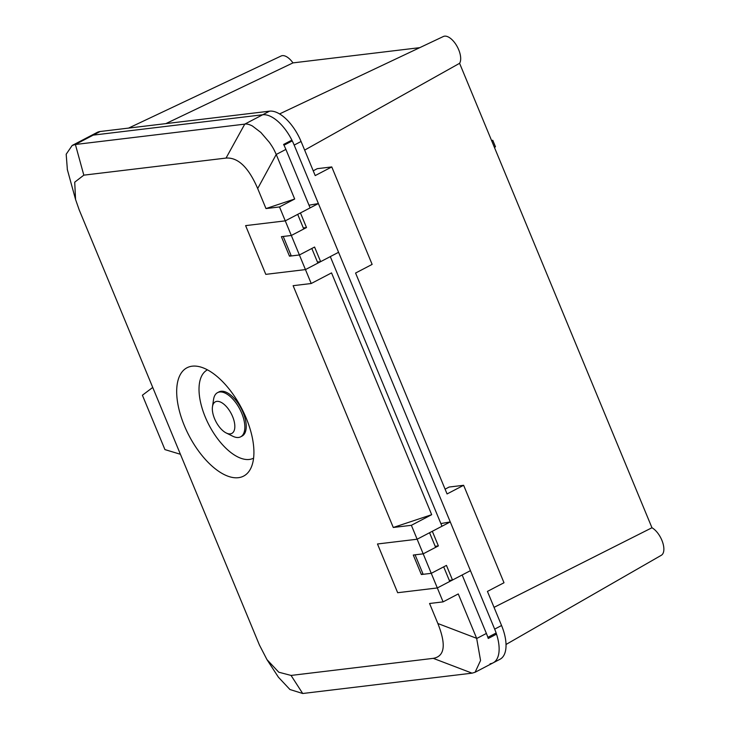 <?xml version="1.0" encoding="UTF-8"?>
<svg xmlns="http://www.w3.org/2000/svg" width="730" height="730" viewBox="0 0 730 730"><rect width="100%" height="100%" fill="white"/><g stroke="black" fill="none" stroke-linecap="round" stroke-linejoin="round"><path stroke-width="1.09" d="M449.306 580.405L452.5 580.021L470.448 570.65L450.264 521.923L432.324 531.294L438.374 545.912L423.19 553.842L431.266 573.333L446.45 565.403L452.5 580.021M487.859 637.336L495.615 633.284L496.519 634.142L488.242 638.467A35.606 17.265 -117.6 0 0 486.39 633.448L462.163 574.975L437.325 587.951L397.668 592.714L377.483 543.987L417.14 539.224L441.978 526.248L330.298 256.613L305.45 269.589L311.217 283.514L293.122 285.685L393.278 527.48L411.373 525.308L417.14 539.224L429.559 532.736L435.618 547.354L423.19 553.842L415.078 554.818L423.154 574.309L431.266 573.333L421.356 574.528L413.28 555.037L423.19 553.842L417.14 539.224L377.483 543.987L397.668 592.714L437.325 587.951L431.266 573.333L443.685 566.845L449.744 581.463L437.325 587.951L443.092 601.876L429.568 603.491L437.863 623.511L476.654 638.321L480.559 660.495L475.093 672.266L472.055 673.16L433.264 658.351L291.051 675.433L302.704 693.5L289.947 689.521L278.413 677.203L266.961 659.61L278.76 672.202L291.051 675.433M450.264 521.923L440.874 523.565M435.18 546.295L438.374 545.912M306.509 227.55L291.325 235.48L299.4 254.971L314.584 247.041L320.634 261.659L338.574 252.288L318.389 203.561L300.45 212.932L306.509 227.55L303.306 227.933M309 205.203L318.389 203.561M283.213 236.456L291.288 255.947L299.4 254.971L289.481 256.166L281.406 236.675L291.325 235.48L283.213 236.456M320.634 261.659L317.44 262.043M494.402 147.36L495.469 146.803L492.777 140.306L491.71 140.863M491.536 140.452L492.777 140.306M506.027 644.481L661.316 555.284A15.941 7.729 -117.6 0 0 662.575 542.125A15.941 7.729 -117.6 0 0 651.963 527.754L494.046 607.351M165.865 123.616L292.967 62.889A15.941 7.729 -117.6 0 0 281.141 55.991L128.571 128.097M419.759 47.66L292.967 62.889M304.647 150.106L459.59 63.309A15.941 7.729 -117.6 0 0 456.469 45.342A15.941 7.729 -117.6 0 0 443.375 36.5L279.581 113.916M651.963 527.754L459.59 63.309M313.225 170.82L317.249 168.676L331.767 166.933L315.205 175.592L301.07 141.483A35.606 17.265 -117.6 0 0 269.589 111.161L100.147 131.51A35.606 17.265 -117.6 0 0 97.108 132.44L90.21 136.045A35.606 17.265 -117.6 0 1 93.239 135.123L262.69 114.765L93.239 135.123A35.606 17.265 -117.6 0 0 90.21 136.045L72.206 145.443M445.099 489.182L449.123 487.038L463.632 485.295L447.07 493.945L355.574 273.047L372.136 264.397L331.767 166.933M490.095 663.771A35.606 17.265 -117.6 0 0 493.133 662.849L500.032 659.245A35.606 17.265 -117.6 0 0 501.565 625.519L487.439 591.409L504.001 582.75L463.632 485.295M475.12 672.257L493.133 662.849A35.606 17.265 -117.6 0 0 494.666 629.123L294.172 145.088A35.606 17.265 -117.6 0 0 262.69 114.765A35.606 17.265 62.4 0 1 291.89 140.114L291.909 141.082L283.997 145.215M422.907 573.716L421.356 574.528M246.247 418.226A61.119 29.629 62.4 0 1 250.518 468.879A61.119 29.629 62.4 0 1 184.361 425.663A61.119 29.629 62.4 0 1 196.89 366.232A61.119 29.629 62.4 0 1 246.247 418.226M207.457 369.845A49.813 24.154 -117.6 0 0 205.267 417.04A49.813 24.154 -117.6 0 0 253.584 458.148M212.476 406.701L213.561 399.447A24.93 12.082 62.4 0 1 217.558 392.64A24.93 12.082 62.4 0 1 241.721 413.216A24.93 12.082 62.4 0 1 240.645 436.832A24.93 12.082 62.4 0 1 232.77 436.221L226.2 432.972A17.803 8.632 62.4 0 1 214.565 418.701A17.803 8.632 62.4 0 1 212.476 406.701A17.803 8.632 62.4 0 1 220.907 402.239A17.803 8.632 62.4 0 1 232.596 416.538A17.803 8.632 62.4 0 1 226.2 432.972M217.558 392.64L218.945 391.919A24.93 12.082 62.4 0 1 243.099 412.496A24.93 12.082 62.4 0 1 242.022 436.111L240.645 436.832M305.45 269.589L265.793 274.361L305.45 269.589L299.4 254.971L311.82 248.483L317.879 263.101L305.45 269.589M257.69 188.55C248.592 167.407 238.044 157.251 226.044 158.072L244.751 124.136C246.548 123.698 249.085 124.31 252.352 125.952L260.865 132.458L269.388 142.377C273.577 148.446 273.951 149.522 276.232 154.459L257.69 188.55L265.985 208.57L279.508 206.946L285.266 220.861L245.609 225.625L265.793 274.361L245.609 225.625L285.266 220.861L310.113 207.886L285.895 149.413A35.606 17.265 -117.6 0 0 283.605 144.44L291.89 140.114M67.37 169.679L66.184 154.222L72.179 145.462L75.4 144.485L83.822 175.154L226.044 158.072M83.822 175.154L74.715 182.181L75.564 199.491L79.232 209.984L259.396 644.955L266.961 659.61M433.264 658.351C444.771 656.343 446.304 644.736 437.863 623.511M244.65 124.146L75.4 144.485M180.419 454.279L164.934 449.598L142.405 395.222L152.734 387.438M302.804 693.491L472.055 673.16M493.133 662.849A35.606 17.265 -117.6 0 0 496.519 634.142M279.508 206.946L294.683 199.016L276.305 154.632M393.278 527.48L431.685 514.686L331.539 272.901L311.217 283.514M265.985 208.57L294.683 199.016M476.654 638.321L458.267 593.937L443.092 601.876M411.373 525.308L431.685 514.686M291.325 235.48L303.744 228.992L297.694 214.374L285.266 220.861L291.325 235.48M291.042 255.354L289.481 256.166M75.299 144.494L100.147 131.51M244.751 124.136L269.589 111.161M294.172 145.088L301.07 141.483M494.666 629.123L501.565 625.519M285.895 149.413L276.232 154.459M476.727 638.495L486.39 633.448M67.26 169.287L75.564 199.491"/></g></svg>
